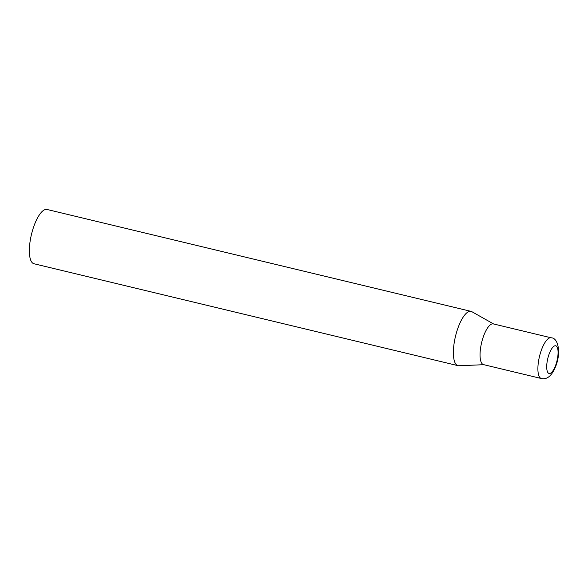 <?xml version="1.0" encoding="UTF-8"?>
<svg xmlns="http://www.w3.org/2000/svg" width="588" height="588" viewBox="0 0 588 588"><rect width="100%" height="100%" fill="white"/><g stroke="black" fill="none" stroke-linecap="round" stroke-linejoin="round"><path stroke-width="0.88" d="M483.836 364.692L458.89 365.751A27.915 9.305 -76.5 0 1 458.001 365.662A27.915 9.305 -76.5 0 1 455.369 363.406A27.915 9.305 -76.5 0 1 456.707 331.808A27.915 9.305 -76.5 0 1 471.054 311.375A27.915 9.305 -76.5 0 1 471.877 311.699L493.626 323.981M458.001 365.662L33.979 263.755A27.915 9.305 -76.5 0 1 31.348 261.498A27.915 9.305 -76.5 0 1 32.685 229.901A27.915 9.305 -76.5 0 1 47.025 209.468L471.054 311.375M541.357 378.518L483.512 364.619A20.94 6.975 -76.5 0 1 481.543 362.921A20.94 6.975 -76.5 0 1 483.63 335.961A20.94 6.975 -76.5 0 1 493.303 323.9L551.147 337.799A20.94 6.975 103.5 0 0 541.475 349.867A20.94 6.975 103.5 0 0 541.357 378.518C547.193 379.804 552.007 375.673 555.785 366.118C561.202 352.535 558.218 337.755 551.147 337.799M549.148 353.998A14.237 4.748 103.5 0 0 547.722 372.329A14.237 4.748 103.5 0 0 555.638 365.28A14.237 4.748 103.5 0 0 557.064 346.942A14.237 4.748 103.5 0 0 549.148 353.998"/></g></svg>
